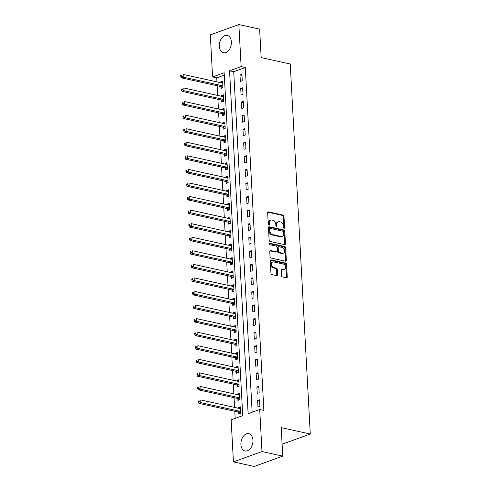 <?xml version="1.0" encoding="UTF-8"?>
<svg xmlns="http://www.w3.org/2000/svg" width="491" height="491" viewBox="0 0 491 491"><rect width="100%" height="100%" fill="white"/><g stroke="black" fill="none" stroke-linecap="round" stroke-linejoin="round"><path stroke-width="0.74" d="M284.056 228.297A0.779 0.54 70.1 0 0 284.59 227.677L283.976 216.359A1.117 0.767 70.1 0 0 283.104 215.113L268.43 211.885A1.117 0.767 70.1 0 0 268.104 211.903A1.117 0.767 70.1 0 0 267.669 212.769L268.282 224.086A0.779 0.54 70.1 0 0 269.424 224.338L269.344 222.871A3.566 2.461 70.1 0 1 270.744 220.097A3.566 2.461 70.1 0 1 271.769 220.042L272.99 220.306A3.566 2.461 70.1 0 1 275.789 224.289L275.862 225.756A0.779 0.54 70.1 0 0 277.004 226.007L276.924 224.54A3.566 2.461 70.1 0 1 278.323 221.766A3.566 2.461 70.1 0 1 279.348 221.711L280.576 221.975A3.566 2.461 70.1 0 1 283.368 225.958L283.448 227.425A0.779 0.54 70.1 0 0 284.056 228.297M283.804 228.168A0.779 0.54 70.1 0 0 283.816 227.953L283.203 216.635A1.117 0.767 70.1 0 0 282.331 215.396L267.785 212.192M268.638 224.829A0.779 0.54 70.1 0 0 268.651 224.62L268.571 223.153L269.344 222.871M276.224 226.498A0.779 0.54 70.1 0 0 276.237 226.283L276.157 224.823L276.924 224.54M240.909 444.515A8.856 5.867 102.4 0 1 248.833 433.688A8.856 5.867 102.4 0 1 252.951 440.157A8.856 5.867 102.4 0 1 245.027 450.983A8.856 5.867 102.4 0 1 240.909 444.515M219.342 46.277A8.856 5.867 102.4 0 1 227.265 35.444A8.856 5.867 102.4 0 1 231.384 41.919A8.856 5.867 102.4 0 1 223.46 52.746A8.856 5.867 102.4 0 1 219.342 46.277M281.509 275.647A1.117 0.767 70.1 0 0 282.38 276.887L286.499 277.796A1.117 0.767 70.1 0 0 286.818 277.777A1.117 0.767 70.1 0 0 287.253 276.912L286.572 264.342A1.117 0.767 70.1 0 0 285.701 263.096L271.026 259.868A1.117 0.767 70.1 0 0 270.707 259.886A1.117 0.767 70.1 0 0 270.271 260.752L270.952 273.321A1.117 0.767 70.1 0 0 271.824 274.567L276.795 275.66A1.117 0.767 70.1 0 0 277.114 275.641A1.117 0.767 70.1 0 0 277.556 274.776L277.262 269.399A1.117 0.767 70.1 0 0 276.39 268.154L273.923 267.607A2.983 2.062 70.1 0 1 271.664 264.87A2.983 2.062 70.1 0 1 272.757 261.955A2.983 2.062 70.1 0 1 273.616 261.912L283.276 264.035A2.983 2.062 70.1 0 1 285.535 266.773A2.983 2.062 70.1 0 1 284.442 269.688A2.983 2.062 70.1 0 1 283.583 269.737L281.975 269.381A1.117 0.767 70.1 0 0 281.65 269.399A1.117 0.767 70.1 0 0 281.214 270.265L281.509 275.647M238.859 24.55L259.622 29.122L261.169 57.607L290.236 64.002L310.275 434.026L281.208 427.63L282.748 456.114L261.985 451.548L233.428 461.878L231.151 419.83L242.732 415.644L224.16 72.742L212.585 76.934L210.308 34.886L238.859 24.55L241.136 66.598L229.561 70.79L248.133 413.686L259.708 409.494L261.985 451.548M259.708 409.494L263.863 410.408L245.291 67.513L241.136 66.598M284.7 244.671A1.117 0.767 70.1 0 0 285.026 244.653A1.117 0.767 70.1 0 0 285.461 243.788L284.78 231.218A1.117 0.767 70.1 0 0 283.908 229.972L269.234 226.744A1.117 0.767 70.1 0 0 268.908 226.762A1.117 0.767 70.1 0 0 268.473 227.628L269.154 240.197A1.117 0.767 70.1 0 0 270.032 241.443L284.7 244.671M285.676 247.777L286.357 260.347A1.117 0.767 70.1 0 1 285.922 261.218A1.117 0.767 70.1 0 1 285.602 261.237L270.928 258.002A1.117 0.767 70.1 0 1 270.05 256.762L269.762 251.38A1.117 0.767 70.1 0 1 270.197 250.514A1.117 0.767 70.1 0 1 270.516 250.496L276.47 251.803A1.117 0.767 70.1 0 0 276.789 251.785A1.117 0.767 70.1 0 0 277.231 250.919L277.034 247.354A1.117 0.767 70.1 0 0 276.163 246.108L269.964 244.745A0.779 0.54 70.1 0 1 269.884 243.254L284.805 246.537A1.117 0.767 70.1 0 1 285.676 247.777L284.903 248.059L285.584 260.629L286.357 260.347M245.291 67.513L233.716 71.704L252.159 412.231M239.989 74.963L240.345 81.475L242.272 80.776L241.922 74.264L239.989 74.963L241.983 75.399M240.725 88.527L241.075 95.039L243.008 94.34L242.652 87.828L240.725 88.527L242.714 88.963M241.462 102.091L241.811 108.603L243.739 107.903L243.389 101.391L241.462 102.091L243.45 102.527M242.192 115.655L242.548 122.167L244.475 121.467L244.125 114.955L242.192 115.655L244.187 116.091M242.928 129.219L243.278 135.731L245.212 135.031L244.856 128.519L242.928 129.219L244.917 129.655M243.665 142.783L244.015 149.295L245.942 148.595L245.592 142.083L243.665 142.783L245.653 143.219M244.395 156.347L244.751 162.859L246.678 162.159L246.329 155.647L244.395 156.347L246.39 156.782M245.132 169.911L245.482 176.422L247.415 175.723L247.059 169.211L245.132 169.911L247.12 170.352M245.868 183.474L246.218 189.986L248.151 189.287L247.795 182.775L245.868 183.474L247.857 183.916M246.599 197.038L246.955 203.55L248.882 202.851L248.532 196.339L246.599 197.038L248.593 197.48M247.335 210.602L247.691 217.114L249.618 216.414L249.262 209.903L247.335 210.602L249.324 211.044M248.072 224.166L248.421 230.678L250.355 229.978L249.999 223.466L248.072 224.166L250.06 224.608M248.802 237.73L249.158 244.242L251.085 243.542L250.735 237.03L248.802 237.73L250.797 238.172M249.538 251.294L249.894 257.806L251.822 257.106L251.472 250.594L249.538 251.294L251.533 251.736M250.275 264.858L250.625 271.37L252.558 270.67L252.202 264.158L250.275 264.858L252.264 265.3M251.011 278.422L251.361 284.933L253.288 284.234L252.939 277.728L251.011 278.422L253 278.863M251.742 291.985L252.098 298.497L254.025 297.798L253.675 291.292L251.742 291.985L253.737 292.427M252.478 305.549L252.828 312.061L254.761 311.362L254.406 304.856L252.478 305.549L254.467 305.991M253.215 319.113L253.565 325.625L255.492 324.925L255.142 318.42L253.215 319.113L255.203 319.555M253.945 332.677L254.301 339.189L256.228 338.489L255.879 331.984L253.945 332.677L255.94 333.119M254.682 346.241L255.032 352.753L256.965 352.053L256.609 345.547L254.682 346.241L256.67 346.683M255.418 359.805L255.768 366.317L257.695 365.617L257.345 359.111L255.418 359.805L257.407 360.247M256.149 373.369L256.505 379.881L258.432 379.181L258.082 372.675L256.149 373.369L258.143 373.811M256.885 386.933L257.235 393.444L259.168 392.751L258.812 386.239L256.885 386.933L258.874 387.374M257.622 400.503L257.971 407.008L259.905 406.315L259.549 399.803L257.622 400.503L259.61 400.938M224.289 75.117L216.734 77.848L216.954 81.874M217.163 85.722L217.685 95.438M217.894 99.292L218.421 109.002M218.63 112.856L219.158 122.566M219.367 126.42L219.888 136.13M220.097 139.984L220.625 149.694M220.833 153.548L221.361 163.257M221.57 167.112L222.098 176.821M222.306 180.676L222.828 190.385M223.037 194.24L223.565 203.955M223.773 207.803L224.301 217.519M224.51 221.367L225.031 231.083M225.24 234.931L225.768 244.647M225.977 248.495L226.504 258.211M226.713 262.059L227.235 271.775M227.443 275.623L227.971 285.339M228.18 289.187L228.708 298.902M228.916 302.751L229.438 312.466M229.647 316.314L230.175 326.03M230.383 329.878L230.911 339.594M231.12 343.442L231.648 353.158M231.856 357.006L232.378 366.722M232.587 370.57L233.115 380.286M233.323 384.134L233.851 393.85M234.06 397.698L234.581 407.413M234.79 411.262L235.177 418.375M220.95 86.692L221.048 88.46L222.975 87.76L222.626 81.248L220.692 81.948L220.735 82.709M221.686 100.256L221.785 102.024L223.712 101.324L223.356 94.812L221.429 95.512L221.472 96.273M222.423 113.82L222.515 115.588L224.448 114.888L224.092 108.376L222.165 109.076L222.202 109.837M223.153 127.384L223.252 129.151L225.179 128.452L224.829 121.94L222.896 122.64L222.939 123.401M223.89 140.948L223.988 142.715L225.915 142.016L225.565 135.504L223.632 136.203L223.675 136.964M224.626 154.512L224.718 156.279L226.652 155.579L226.296 149.068L224.369 149.767L224.412 150.528M225.357 168.075L225.455 169.843L227.382 169.143L227.032 162.631L225.105 163.331L225.142 164.092M226.093 181.639L226.191 183.407L228.119 182.707L227.769 176.195L225.835 176.895L225.878 177.656M226.83 195.203L226.922 196.971L228.855 196.271L228.499 189.759L226.572 190.459L226.615 191.22M227.56 208.767L227.658 210.535L229.585 209.835L229.236 203.323L227.308 204.023L227.345 204.784M228.297 222.331L228.395 224.099L230.322 223.399L229.972 216.887L228.039 217.587L228.082 218.348M229.033 235.895L229.125 237.662L231.058 236.963L230.702 230.451L228.775 231.151L228.818 231.912M229.77 249.459L229.862 251.226L231.789 250.527L231.439 244.015L229.512 244.714L229.549 245.475M230.5 263.023L230.598 264.79L232.525 264.09L232.175 257.579L230.242 258.278L230.285 259.039M231.236 276.586L231.329 278.354L233.262 277.654L232.906 271.142L230.979 271.842L231.022 272.603M231.973 290.15L232.065 291.918L233.998 291.218L233.642 284.706L231.715 285.406L231.752 286.167M232.703 303.714L232.802 305.482L234.729 304.782L234.379 298.27L232.446 298.97L232.489 299.731M233.44 317.278L233.538 319.046L235.465 318.346L235.109 311.834L233.182 312.534L233.225 313.295M234.176 330.842L234.268 332.61L236.202 331.91L235.846 325.398L233.919 326.098L233.962 326.859M234.907 344.406L235.005 346.173L236.932 345.474L236.582 338.962L234.649 339.662L234.692 340.423M235.643 357.97L235.741 359.737L237.669 359.038L237.319 352.526L235.385 353.225L235.428 353.986M236.38 371.534L236.472 373.301L238.405 372.601L238.049 366.09L236.122 366.789L236.165 367.55M237.11 385.097L237.208 386.865L239.135 386.165L238.786 379.653L236.858 380.353L236.895 381.114M237.847 398.661L237.945 400.429L239.872 399.729L239.522 393.217L237.589 393.917L237.632 394.678M238.583 412.225L238.675 413.993L240.608 413.293L240.252 406.787L238.325 407.481L238.368 408.248M282.104 444.226L310.275 434.026M282.748 456.114L254.191 466.45L233.428 461.878M216.734 77.848L212.585 76.934M233.716 71.704L229.561 70.79M220.692 81.948L222.687 82.384M221.429 95.512L223.417 95.948M222.165 109.076L224.154 109.511M222.896 122.64L224.89 123.075M223.632 136.203L225.627 136.639M224.369 149.767L226.357 150.203M225.105 163.331L227.094 163.767M225.835 176.895L227.83 177.331M226.572 190.459L228.56 190.895M227.308 204.023L229.297 204.459M228.039 217.587L230.034 218.022M228.775 231.151L230.764 231.586M229.512 244.714L231.5 245.15M230.242 258.278L232.237 258.714M230.979 271.842L232.967 272.278M231.715 285.406L233.704 285.842M232.446 298.97L234.44 299.406M233.182 312.534L235.177 312.976M233.919 326.098L235.907 326.54M234.649 339.662L236.644 340.103M235.385 353.225L237.38 353.667M236.122 366.789L238.11 367.231M236.858 380.353L238.847 380.795M237.589 393.917L239.583 394.359M238.325 407.481L240.314 407.923M278.323 221.766L277.55 222.042A3.566 2.461 70.1 0 0 276.157 224.823M270.744 220.097L269.97 220.373A3.566 2.461 70.1 0 0 268.571 223.153M284.577 244.641A1.117 0.767 70.1 0 0 284.688 244.064L284.007 231.494A1.117 0.767 70.1 0 0 283.135 230.254L268.589 227.051M283.7 232.139A0.779 0.54 70.1 0 0 283.092 231.267L270.21 228.432A0.779 0.54 70.1 0 0 269.682 229.052L269.762 230.598A3.566 2.461 70.1 0 0 272.554 234.575L281.361 236.515A3.566 2.461 70.1 0 0 282.393 236.459A3.566 2.461 70.1 0 0 283.786 233.679L283.7 232.139M269.436 228.708A0.779 0.54 70.1 0 0 268.908 229.328L269.682 229.052M282.393 236.459L281.619 236.742A3.566 2.461 70.1 0 1 280.588 236.797L271.787 234.858A3.566 2.461 70.1 0 1 268.994 230.874L268.908 229.328M285.474 261.206A1.117 0.767 70.1 0 0 285.584 260.629M269.878 250.803L275.697 252.086A1.117 0.767 70.1 0 0 276.022 252.067L276.789 251.785M269.387 243.591L284.031 246.813L284.805 246.537M282.644 253.166A2.983 2.062 70.1 0 0 283.503 253.117A2.983 2.062 70.1 0 0 284.596 250.201A2.983 2.062 70.1 0 0 282.337 247.464L278.931 246.715A1.117 0.767 70.1 0 0 278.612 246.734A1.117 0.767 70.1 0 0 278.176 247.605L278.366 251.171A1.117 0.767 70.1 0 0 279.244 252.417L282.644 253.166L281.871 253.442A2.983 2.062 70.1 0 0 282.736 253.399L283.503 253.117M278.612 246.734L277.838 247.016A1.117 0.767 70.1 0 0 277.403 247.881L278.176 247.605M281.871 253.442L278.471 252.693A1.117 0.767 70.1 0 1 277.599 251.447L277.403 247.881M284.903 248.059A1.117 0.767 70.1 0 0 284.031 246.813M284.442 269.688L283.669 269.97A2.983 2.062 70.1 0 1 282.81 270.013L281.331 269.688M272.757 261.955L271.983 262.237A2.983 2.062 70.1 0 0 270.891 265.152A2.983 2.062 70.1 0 0 273.149 267.89L273.923 267.607M276.666 275.635A1.117 0.767 70.1 0 0 276.783 275.052L276.488 269.676A1.117 0.767 70.1 0 0 275.617 268.43L273.149 267.89M286.37 277.771A1.117 0.767 70.1 0 0 286.48 277.188L285.805 264.624A1.117 0.767 70.1 0 0 284.927 263.379L270.381 260.175M222.718 83.016L222.619 83.047A1.135 0.786 -109.9 0 1 222.313 83.053L183.112 74.429L183.26 77.142L181.326 77.842L220.527 86.465A1.135 0.786 -109.9 0 1 220.846 86.612L222.607 87.895M181.553 76.301L181.498 75.215L180.725 75.491L180.78 76.578L181.553 76.301L183.26 77.142L222.46 85.765A1.135 0.786 -109.9 0 1 222.773 85.913L222.883 85.993M180.725 75.491L181.498 75.215M181.326 77.842L180.78 76.578M223.454 96.58L223.35 96.61A1.135 0.786 -109.9 0 1 223.049 96.617L183.843 87.993L183.99 90.706L182.063 91.406L221.263 100.029A1.135 0.786 -109.9 0 1 221.576 100.176L223.344 101.459M182.29 89.865L182.229 88.779L181.461 89.055L181.517 90.141L182.29 89.865L183.99 90.706L223.19 99.329A1.135 0.786 -109.9 0 1 223.509 99.477L223.614 99.556M181.461 89.055L182.229 88.779M182.063 91.406L181.517 90.141M224.191 110.144L224.086 110.174A1.135 0.786 -109.9 0 1 223.779 110.187L184.579 101.557L184.726 104.27L182.799 104.97L222 113.593A1.135 0.786 -109.9 0 1 222.313 113.74L224.074 115.023M183.026 103.429L182.965 102.343L182.192 102.619L182.253 103.705L183.026 103.429L184.726 104.27L223.927 112.899A1.135 0.786 -109.9 0 1 224.24 113.04L224.35 113.12M182.192 102.619L182.965 102.343M182.799 104.97L182.253 103.705M224.921 123.707L224.823 123.738A1.135 0.786 -109.9 0 1 224.516 123.75L185.316 115.121L185.463 117.834L183.53 118.534L222.73 127.157A1.135 0.786 -109.9 0 1 223.049 127.304L224.81 128.587M183.757 116.993L183.702 115.907L182.928 116.183L182.983 117.269L183.757 116.993L185.463 117.834L224.663 126.463A1.135 0.786 -109.9 0 1 224.976 126.604L225.087 126.684M182.928 116.183L183.702 115.907M183.53 118.534L182.983 117.269M225.657 137.271L225.553 137.302A1.135 0.786 -109.9 0 1 225.252 137.314L186.046 128.685L186.193 131.398L184.266 132.097L223.466 140.721A1.135 0.786 -109.9 0 1 223.779 140.868L225.547 142.151M184.493 130.557L184.432 129.471L183.665 129.747L183.72 130.833L184.493 130.557L186.193 131.398L225.4 140.027A1.135 0.786 -109.9 0 1 225.713 140.168L225.817 140.248M183.665 129.747L184.432 129.471M184.266 132.097L183.72 130.833M226.394 150.835L226.29 150.866A1.135 0.786 -109.9 0 1 225.983 150.878L186.783 142.249L186.93 144.962L185.003 145.661L224.203 154.284A1.135 0.786 -109.9 0 1 224.516 154.432L226.277 155.715M185.23 144.121L185.168 143.034L184.395 143.311L184.456 144.397L185.23 144.121L186.93 144.962L226.13 153.591A1.135 0.786 -109.9 0 1 226.443 153.732L226.554 153.812M184.395 143.311L185.168 143.034M185.003 145.661L184.456 144.397M227.124 164.399L227.026 164.43A1.135 0.786 -109.9 0 1 226.719 164.442L187.519 155.813L187.666 158.525L185.733 159.225L224.939 167.848A1.135 0.786 -109.9 0 1 225.252 167.996L227.014 169.278M185.96 157.685L185.905 156.598L185.132 156.875L185.193 157.961L185.96 157.685L187.666 158.525L226.867 167.155A1.135 0.786 -109.9 0 1 227.18 167.302L227.29 167.376M185.132 156.875L185.905 156.598M185.733 159.225L185.193 157.961M227.861 177.963L227.763 177.994A1.135 0.786 -109.9 0 1 227.456 178.006L188.249 169.377L188.397 172.089L186.47 172.789L225.67 181.412A1.135 0.786 -109.9 0 1 225.983 181.56L227.75 182.842M186.697 171.249L186.635 170.162L185.868 170.438L185.923 171.525L186.697 171.249L188.397 172.089L227.603 180.719A1.135 0.786 -109.9 0 1 227.916 180.866L228.02 180.94M185.868 170.438L186.635 170.162M186.47 172.789L185.923 171.525M228.597 191.527L228.493 191.558A1.135 0.786 -109.9 0 1 228.186 191.57L188.986 182.94L189.133 185.653L187.206 186.353L226.406 194.976A1.135 0.786 -109.9 0 1 226.719 195.123L228.487 196.406M187.433 184.812L187.372 183.726L186.598 184.002L186.66 185.089L187.433 184.812L189.133 185.653L228.333 194.283A1.135 0.786 -109.9 0 1 228.653 194.43L228.757 194.504M186.598 184.002L187.372 183.726M187.206 186.353L186.66 185.089M229.334 205.091L229.229 205.121A1.135 0.786 -109.9 0 1 228.923 205.134L189.722 196.504L189.87 199.217L187.936 199.917L227.143 208.54A1.135 0.786 -109.9 0 1 227.456 208.687L229.217 209.97M188.163 198.376L188.108 197.29L187.335 197.566L187.396 198.652L188.163 198.376L189.87 199.217L229.07 207.846A1.135 0.786 -109.9 0 1 229.383 207.994L229.493 208.067M187.335 197.566L188.108 197.29M187.936 199.917L187.396 198.652M230.064 218.655L229.966 218.685A1.135 0.786 -109.9 0 1 229.659 218.698L190.459 210.068L190.6 212.781L188.673 213.481L227.873 222.104A1.135 0.786 -109.9 0 1 228.192 222.251L229.954 223.534M188.9 211.94L188.845 210.854L188.071 211.136L188.127 212.216L188.9 211.94L190.6 212.781L229.806 221.41A1.135 0.786 -109.9 0 1 230.119 221.558L230.23 221.631M188.071 211.136L188.845 210.854M188.673 213.481L188.127 212.216M230.801 232.218L230.696 232.249A1.135 0.786 -109.9 0 1 230.389 232.261L191.189 223.632L191.337 226.345L189.409 227.045L228.61 235.674A1.135 0.786 -109.9 0 1 228.923 235.815L230.69 237.098M189.636 225.504L189.575 224.418L188.802 224.7L188.863 225.78L189.636 225.504L191.337 226.345L230.537 234.974A1.135 0.786 -109.9 0 1 230.856 235.121L230.96 235.195M188.802 224.7L189.575 224.418M189.409 227.045L188.863 225.78M231.537 245.782L231.433 245.813A1.135 0.786 -109.9 0 1 231.126 245.825L191.926 237.196L192.073 239.909L190.14 240.608L229.346 249.238A1.135 0.786 -109.9 0 1 229.659 249.379L231.421 250.662M190.367 239.068L190.312 237.982L189.538 238.264L189.6 239.344L190.367 239.068L192.073 239.909L231.273 248.538A1.135 0.786 -109.9 0 1 231.586 248.685L231.697 248.759M189.538 238.264L190.312 237.982M190.14 240.608L189.6 239.344M232.268 259.346L232.169 259.377A1.135 0.786 -109.9 0 1 231.862 259.389L192.662 250.76L192.81 253.473L190.876 254.172L230.076 262.802A1.135 0.786 -109.9 0 1 230.396 262.943L232.157 264.226M191.103 252.632L191.048 251.545L190.275 251.828L190.33 252.908L191.103 252.632L192.81 253.473L232.01 262.102A1.135 0.786 -109.9 0 1 232.323 262.249L232.433 262.323M190.275 251.828L191.048 251.545M190.876 254.172L190.33 252.908M233.004 272.91L232.9 272.941A1.135 0.786 -109.9 0 1 232.599 272.953L193.393 264.324L193.54 267.036L191.613 267.736L230.813 276.365A1.135 0.786 -109.9 0 1 231.126 276.507L232.894 277.789M191.84 266.196L191.778 265.109L191.011 265.392L191.067 266.472L191.84 266.196L193.54 267.036L232.74 275.666A1.135 0.786 -109.9 0 1 233.059 275.813L233.164 275.887M191.011 265.392L191.778 265.109M191.613 267.736L191.067 266.472M233.741 286.474L233.636 286.505A1.135 0.786 -109.9 0 1 233.329 286.517L194.129 277.888L194.276 280.6L192.349 281.3L231.549 289.929A1.135 0.786 -109.9 0 1 231.862 290.071L233.624 291.353M192.576 279.76L192.515 278.673L191.742 278.956L191.803 280.036L192.576 279.76L194.276 280.6L233.477 289.23A1.135 0.786 -109.9 0 1 233.79 289.377L233.9 289.457M191.742 278.956L192.515 278.673M192.349 281.3L191.803 280.036M234.471 300.038L234.373 300.069A1.135 0.786 -109.9 0 1 234.066 300.081L194.866 291.451L195.013 294.164L193.08 294.864L232.28 303.493A1.135 0.786 -109.9 0 1 232.599 303.641L234.36 304.917M193.307 293.323L193.251 292.237L192.478 292.519L192.533 293.6L193.307 293.323L195.013 294.164L234.213 302.794A1.135 0.786 -109.9 0 1 234.526 302.941L234.637 303.021M192.478 292.519L193.251 292.237M193.08 294.864L192.533 293.6M235.207 313.602L235.103 313.632A1.135 0.786 -109.9 0 1 234.802 313.645L195.596 305.015L195.743 307.728L193.816 308.428L233.016 317.057A1.135 0.786 -109.9 0 1 233.329 317.204L235.097 318.481M194.043 306.887L193.982 305.801L193.215 306.083L193.27 307.163L194.043 306.887L195.743 307.728L234.95 316.357A1.135 0.786 -109.9 0 1 235.263 316.505L235.367 316.585M193.215 306.083L193.982 305.801M193.816 308.428L193.27 307.163M235.944 327.166L235.84 327.196A1.135 0.786 -109.9 0 1 235.533 327.209L196.332 318.579L196.48 321.292L194.553 321.992L233.753 330.621A1.135 0.786 -109.9 0 1 234.066 330.768L235.827 332.045M194.78 320.451L194.718 319.365L193.945 319.647L194.006 320.733L194.78 320.451L196.48 321.292L235.68 329.921A1.135 0.786 -109.9 0 1 235.993 330.069L236.103 330.148M193.945 319.647L194.718 319.365M194.553 321.992L194.006 320.733M236.674 340.729L236.576 340.76A1.135 0.786 -109.9 0 1 236.269 340.772L197.069 332.143L197.216 334.856L195.283 335.556L234.489 344.185A1.135 0.786 -109.9 0 1 234.802 344.332L236.564 345.609M195.51 334.015L195.455 332.929L194.681 333.211L194.743 334.297L195.51 334.015L197.216 334.856L236.417 343.485A1.135 0.786 -109.9 0 1 236.73 343.632L236.84 343.712M194.681 333.211L195.455 332.929M195.283 335.556L194.743 334.297M237.411 354.293L237.306 354.324A1.135 0.786 -109.9 0 1 237.006 354.336L197.799 345.707L197.947 348.42L196.019 349.119L235.22 357.749A1.135 0.786 -109.9 0 1 235.533 357.896L237.3 359.173M196.247 347.579L196.185 346.493L195.418 346.775L195.473 347.861L196.247 347.579L197.947 348.42L237.153 357.049A1.135 0.786 -109.9 0 1 237.466 357.196L237.57 357.276M195.418 346.775L196.185 346.493M196.019 349.119L195.473 347.861M238.147 367.857L238.043 367.888A1.135 0.786 -109.9 0 1 237.736 367.9L198.536 359.271L198.683 361.984L196.756 362.683L235.956 371.313A1.135 0.786 -109.9 0 1 236.269 371.46L238.037 372.737M196.983 361.143L196.922 360.056L196.148 360.339L196.21 361.425L196.983 361.143L198.683 361.984L237.883 370.613A1.135 0.786 -109.9 0 1 238.196 370.76L238.307 370.84M196.148 360.339L196.922 360.056M196.756 362.683L196.21 361.425M238.884 381.421L238.779 381.452A1.135 0.786 -109.9 0 1 238.473 381.464L199.272 372.835L199.42 375.547L197.486 376.247L236.693 384.876A1.135 0.786 -109.9 0 1 237.006 385.024L238.767 386.3M197.713 374.707L197.658 373.62L196.885 373.903L196.946 374.989L197.713 374.707L199.42 375.547L238.62 384.177A1.135 0.786 -109.9 0 1 238.933 384.324L239.043 384.404M196.885 373.903L197.658 373.62M197.486 376.247L196.946 374.989M239.614 394.985L239.516 395.016A1.135 0.786 -109.9 0 1 239.209 395.028L200.009 386.399L200.15 389.111L198.223 389.811L237.423 398.44A1.135 0.786 -109.9 0 1 237.736 398.588L239.504 399.864M198.45 388.271L198.389 387.184L197.621 387.467L197.677 388.553L198.45 388.271L200.15 389.111L239.356 397.741A1.135 0.786 -109.9 0 1 239.669 397.888L239.78 397.968M197.621 387.467L198.389 387.184M198.223 389.811L197.677 388.553M240.351 408.549L240.246 408.58A1.135 0.786 -109.9 0 1 239.939 408.592L200.739 399.962L200.887 402.675L198.959 403.375L238.16 412.004A1.135 0.786 -109.9 0 1 238.473 412.152L240.24 413.428M199.186 401.834L199.125 400.748L198.352 401.03L198.413 402.117L199.186 401.834L200.887 402.675L240.087 411.305A1.135 0.786 -109.9 0 1 240.406 411.452L240.51 411.532M198.352 401.03L199.125 400.748M198.959 403.375L198.413 402.117M283.816 227.953L284.59 227.677M268.651 224.62L269.424 224.338M276.237 226.283L277.004 226.007M267.847 212.094L268.43 211.885M282.331 215.396L283.104 215.113M283.203 216.635L283.976 216.359M268.651 226.952L269.234 226.744M283.135 230.254L283.908 229.972M284.007 231.494L284.78 231.218M284.688 244.064L285.461 243.788M268.994 230.874L269.762 230.598M271.787 234.858L272.554 234.575M280.588 236.797L281.361 236.515M269.94 250.705L270.516 250.496M275.697 252.086L276.47 251.803M269.479 243.401L269.884 243.254M277.599 251.447L278.366 251.171M278.471 252.693L279.244 252.417M281.392 269.59L281.975 269.381M282.81 270.013L283.583 269.737M275.617 268.43L276.39 268.154M276.488 269.676L277.262 269.399M276.783 275.052L277.556 274.776M270.449 260.077L271.026 259.868M284.927 263.379L285.701 263.096M285.805 264.624L286.572 264.342M286.48 277.188L287.253 276.912M220.527 86.465L222.46 85.765M220.846 86.612L222.773 85.913M221.263 100.029L223.19 99.329M221.576 100.176L223.509 99.477M222 113.593L223.927 112.899M222.313 113.74L224.24 113.04M222.73 127.157L224.663 126.463M223.049 127.304L224.976 126.604M223.466 140.721L225.4 140.027M223.779 140.868L225.713 140.168M224.203 154.284L226.13 153.591M224.516 154.432L226.443 153.732M224.939 167.848L226.867 167.155M225.252 167.996L227.18 167.302M225.67 181.412L227.603 180.719M225.983 181.56L227.916 180.866M226.406 194.976L228.333 194.283M226.719 195.123L228.653 194.43M227.143 208.54L229.07 207.846M227.456 208.687L229.383 207.994M227.873 222.104L229.806 221.41M228.192 222.251L230.119 221.558M228.61 235.674L230.537 234.974M228.923 235.815L230.856 235.121M229.346 249.238L231.273 248.538M229.659 249.379L231.586 248.685M230.076 262.802L232.01 262.102M230.396 262.943L232.323 262.249M230.813 276.365L232.74 275.666M231.126 276.507L233.059 275.813M231.549 289.929L233.477 289.23M231.862 290.071L233.79 289.377M232.28 303.493L234.213 302.794M232.599 303.641L234.526 302.941M233.016 317.057L234.95 316.357M233.329 317.204L235.263 316.505M233.753 330.621L235.68 329.921M234.066 330.768L235.993 330.069M234.489 344.185L236.417 343.485M234.802 344.332L236.73 343.632M235.22 357.749L237.153 357.049M235.533 357.896L237.466 357.196M235.956 371.313L237.883 370.613M236.269 371.46L238.196 370.76M236.693 384.876L238.62 384.177M237.006 385.024L238.933 384.324M237.423 398.44L239.356 397.741M237.736 398.588L239.669 397.888M238.16 412.004L240.087 411.305M238.473 412.152L240.406 411.452M269.215 228.72L269.982 228.444"/></g></svg>
